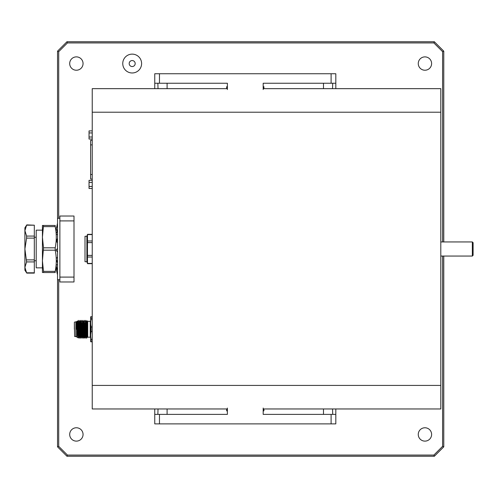 <?xml version="1.0" encoding="UTF-8"?>
<svg xmlns="http://www.w3.org/2000/svg" width="498" height="498" viewBox="0 0 498 498"><rect width="100%" height="100%" fill="white"/><g stroke="black" fill="none" stroke-linecap="round" stroke-linejoin="round"><path stroke-width="0.75" d="M227.387 408.055L227.387 414.386L154.754 414.386L154.754 423.885L335.814 423.885L335.814 408.964L440.798 408.964L440.798 88.663L263.181 88.663M440.798 385.408L92.236 385.408L92.236 88.663L167.091 88.663L158.034 88.663L157.847 83.234M227.387 86.708L226.671 86.708L226.671 88.663L227.387 88.663M92.236 385.408L92.236 408.964L154.754 408.964L154.754 414.386M440.798 408.964L323.003 408.964L332.533 408.964L332.726 414.386M263.181 410.912L263.903 410.912L263.903 408.964L263.181 408.964L330.087 408.964L263.181 408.964L323.476 408.964L323.476 414.386M227.387 408.964L160.518 408.964L227.387 408.964M157.847 414.386L158.034 408.964L167.091 408.964L92.236 408.964M227.387 410.912L226.671 410.912L226.671 408.964L167.091 408.964L167.091 414.386M335.814 414.386L263.181 414.386L263.181 408.055M323.476 83.234L323.476 88.663L332.533 88.663L332.726 83.234M263.181 86.708L263.903 86.708L263.903 88.663M226.671 88.663L167.091 88.663L167.091 83.234M263.181 89.565L263.181 83.234L335.814 83.234L335.814 88.663M154.754 88.663L154.754 73.741L335.814 73.741L335.814 83.234M154.754 83.234L227.387 83.234L227.387 89.565M59.872 218.292L59.872 281.974L74.003 281.974L74.003 216.026L59.872 216.026L59.872 218.292L57.531 218.292L57.531 51.17L66.956 41.745L434.356 41.745L433.87 42.928L67.442 42.928L58.708 51.655L58.708 218.292M26.599 225.202L34.318 225.202L26.786 224.891L24.9 227.804L24.9 249L26.599 238.125L26.599 236.083L24.9 230.642L26.599 225.202M26.599 261.917L24.9 249L24.9 267.358L26.599 261.917L34.318 261.917L34.318 225.202M34.318 272.798L26.599 272.798L24.9 267.358L24.9 270.196L26.786 273.109L34.318 273.109L34.318 261.917M36.205 260.728L34.318 260.784M24.9 230.642L26.599 236.083L34.318 236.083M56.679 267.843L55.788 267.843M42.423 267.843L36.205 267.843L36.205 230.157L42.423 230.157L42.423 260.541M55.203 272.549C56.641 272.549 56.641 272.549 55.203 272.549L55.203 271.373L55.203 272.549L43.133 272.549M42.423 225.451L43.513 225.451L42.423 225.451L42.423 237.222L43.513 225.451L55.203 225.451C56.641 225.451 56.641 225.451 55.203 225.451L55.203 226.627C56.641 233.693 56.641 240.758 55.203 247.823L55.203 250.177C56.641 257.242 56.641 264.307 55.203 271.373L43.513 271.373L42.423 260.778L42.423 237.222L43.513 247.823L42.423 260.778L42.423 272.549M42.423 237.459L42.423 230.157M43.513 272.549L43.513 271.373M55.122 271.858L55.203 271.373M55.097 225.762L55.203 225.451M58.708 279.708L58.708 446.345L67.442 455.072L433.87 455.072L434.356 456.255L66.956 456.255L57.531 446.831L57.531 218.292M57.531 240.64L56.131 241.181M57.531 242.601L56.118 241.325M56.137 241.119L57.531 238.355M57.531 230.829L56.156 233.655M57.531 234.907L56.187 234.072M57.531 224.617L56.013 229.671L57.494 230.001M57.531 223.235L56.143 229.236M56.766 229.839L56.679 230.157M56.143 268.764L56.013 268.329L56.859 268.522M56.766 268.161L56.013 268.329M57.531 274.765L56.013 268.796L56.878 268.603M57.531 271.043L56.062 265.527M56.081 265.291L57.531 264.388M56.23 258.443L57.531 257.273M57.531 262.963L56.268 259.377M57.531 252.106L56.013 250.04L57.531 248.514M92.236 263.411L87.467 263.411L87.467 234.589L92.236 234.589M86.889 236.282L85.002 236.282L85.002 261.718L86.889 261.718L86.889 236.282L87.542 234.334L92.236 234.334M472.347 241.941L473.1 242.694L473.1 255.306L472.347 256.059L472.347 241.941L440.798 241.941M76.375 70.23A6.673 6.673 0 0 0 82.158 60.221A6.673 6.673 0 0 0 70.592 60.221A6.673 6.673 0 0 0 76.375 70.23M76.375 441.122A6.673 6.673 0 0 0 82.158 431.106A6.673 6.673 0 0 0 70.592 431.106A6.673 6.673 0 0 0 76.375 441.122M424.937 441.122A6.673 6.673 0 0 0 430.714 431.106A6.673 6.673 0 0 0 419.154 431.106A6.673 6.673 0 0 0 424.937 441.122M424.937 70.23A6.673 6.673 0 0 0 430.714 60.221A6.673 6.673 0 0 0 419.154 60.221A6.673 6.673 0 0 0 424.937 70.23M443.774 256.059L443.774 446.831L434.356 456.255M443.774 446.831L442.598 446.345L442.598 256.059M433.87 455.072L442.598 446.345M434.356 41.745L443.774 51.17L442.598 51.655L433.87 42.928M442.598 241.941L442.598 51.655M443.774 51.17L443.774 241.941M132.182 66.551A2.994 2.994 0 0 1 129.586 62.057A2.994 2.994 0 0 1 134.777 62.057A2.994 2.994 0 0 1 132.182 66.551M132.182 72.976A9.418 9.418 0 0 0 140.343 58.845A9.418 9.418 0 0 0 124.021 58.845A9.418 9.418 0 0 0 132.182 72.976M66.956 41.745L67.442 42.928M58.708 51.655L57.531 51.17M58.708 446.345L57.531 446.831M67.442 455.072L66.956 456.255M92.236 174.505L90.617 174.505L90.617 179.037L92.236 179.037M90.617 174.505L90.617 144.887L92.236 144.887M92.236 140.349L90.617 140.349L90.617 144.887M92.236 188.481L89.036 188.481L89.036 186.445L92.236 186.445M89.036 186.445L89.036 182.38L92.236 182.38M89.036 182.38L89.036 180.344L92.236 180.344M92.236 130.906L89.036 130.906L89.036 139.042L92.236 139.042M89.036 132.941L92.236 132.941M89.036 137.006L92.236 137.006M80.962 335.422L80.776 338.167L80.029 320.363L79.369 321.173L80.11 337.351L80.589 338.167L80.776 335.422M79.724 321.552C79.885 319.056 80.053 321.627 80.215 329.265L80.576 338.154M82.058 338.154L81.597 337.351L80.863 321.166L81.33 320.363L82.058 338.154L82.263 335.422M81.809 323.109L82.718 337.364L83.091 337.364L82.338 321.173L82.811 320.363L83.546 338.154L83.745 335.422M84.417 321.552L83.957 322.25L83.832 321.166L84.299 320.363L84.417 321.552L85.027 338.154L85.226 335.422M83.832 321.166L83.465 321.166L84.206 337.364L85.027 338.154M80.863 321.166L80.495 321.166L81.236 337.364L81.61 337.364M86.509 338.154L86.048 337.351L85.314 321.166L85.781 320.363L86.509 338.154L86.714 335.422M87.53 337.351L86.789 321.173L87.075 320.681L87.567 335.422M83.583 322.25L83.957 322.25L84.56 337.351M86.801 321.166L86.428 321.166L87.169 337.364L87.567 337.32M86.428 321.166L86.26 323.109M86.061 337.364L85.687 337.364L84.778 323.109M78.846 323.109L79.755 337.364L80.122 337.364M80.327 323.109L80.495 321.166M83.297 323.109L83.465 321.166M77.9 321.166L77.526 321.166L78.267 337.364L78.64 337.364L77.887 321.173L78.36 320.363L79.095 338.154L79.294 335.422M86.521 338.167L86.764 335.422M86.708 338.167L85.874 321.042M85.413 335.422L85.226 338.167L84.386 321.042M83.932 335.422L83.739 338.167L82.905 321.042M82.444 335.422L82.257 338.167L81.423 321.042M80.029 320.363L79.935 321.042M79.481 335.422L79.288 338.167L78.454 321.042M77.339 337.202L76.897 337.202L76.897 321.328L77.339 321.328L77.339 337.202L77.987 337.849M78.105 335.478L77.501 321.21M76.599 329.265L76.599 321.621L76.599 329.265M87.58 330.155L87.58 328.375M74.376 329.265L74.376 322.355L74.376 329.265M74.376 322.355L74.619 336.461L76.599 336.679M74.619 322.063L75.858 321.845L75.858 336.679M92.236 316.728L90.692 316.728L90.692 321.814L91.122 319.013L92.236 319.013M91.122 319.013L91.122 316.728M90.25 321.328L87.729 321.328L87.729 337.202L90.25 337.202L90.25 321.328L90.692 320.88M90.692 321.814L90.692 341.796L92.236 341.796M92.236 326.974L91.122 326.974L90.692 324.179M90.692 334.351L91.122 331.55L92.236 331.55M91.122 331.55L91.122 326.974M92.236 339.512L91.122 339.512L90.692 336.716M90.692 341.796L91.122 341.796L91.122 339.512M92.236 112.212L440.798 112.212M159.466 423.885L159.466 414.386M331.108 423.885L331.108 414.386M331.108 73.741L331.108 83.234M159.466 73.741L159.466 83.234M74.003 220.907L59.872 220.907M74.003 277.093L59.872 277.093M26.599 259.875L34.318 259.875M26.599 238.125L34.318 238.125M55.203 226.627L43.513 226.627M55.203 247.823L43.513 247.823M55.203 250.177L43.513 250.177M92.236 257.024L87.467 257.024M92.236 240.976L87.467 240.976M92.236 242.607L87.467 242.607M92.236 255.393L87.467 255.393M79.257 322.25L78.889 322.25M36.205 237.272L34.318 237.216M57.475 230.157L55.788 230.157M59.872 279.708L57.531 279.708M56.89 232.149L57.531 229.248M57.37 225.158L57.531 224.056M92.236 263.666L87.542 263.666L86.889 261.718M472.347 256.059L440.798 256.059M83.546 338.154L83.079 337.351M85.314 321.166L84.946 321.166M79.014 321.166L79.381 321.166M81.977 321.166L82.351 321.166M79.095 338.154L78.628 337.351M78.914 335.422L79.587 335.422M80.396 335.422L81.068 335.422M81.877 335.422L82.556 335.422M83.365 335.422L84.038 335.422M84.847 335.422L85.519 335.422M86.328 335.422L87.001 335.422M78.553 323.109L79.176 323.109M80.035 323.109L80.664 323.109M81.523 323.109L82.145 323.109M83.004 323.109L83.627 323.109M84.486 323.109L85.114 323.109M85.967 323.109L86.596 323.109M87.194 323.109L87.58 323.109M75.858 321.845L76.599 321.845M90.25 337.202L90.692 337.644"/></g></svg>
